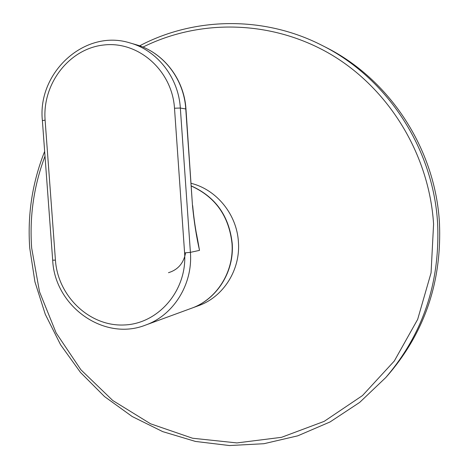 <?xml version="1.0" encoding="UTF-8"?>
<svg xmlns="http://www.w3.org/2000/svg" width="469" height="469" viewBox="0 0 469 469"><rect width="100%" height="100%" fill="white"/><g stroke="black" fill="none" stroke-linecap="round" stroke-linejoin="round"><path stroke-width="0.7" d="M191.587 308.221L191.704 308.18C216.918 299.351 234.465 271.639 232.196 243.27C229.095 215.898 215.464 196.792 191.311 185.941M439.447 222.968C435.373 148.579 389.241 78.78 325.252 47.023L321.892 45.317C386.72 77.491 433.497 148.268 437.63 223.707C440.151 282.936 422.85 334.233 385.723 377.604L388.215 374.778C424.855 331.97 441.933 281.365 439.447 222.968M42.386 120.633L42.38 120.586C37.186 72.408 85.024 28.451 130.212 43.001C157.402 50.541 178.531 77.69 180.336 108.034L190.396 252.351C192.988 284.249 173.507 315.309 145.542 325.093L191.469 308.268C216.701 299.433 234.26 271.703 231.985 243.317C228.907 216.039 215.353 196.951 191.317 186.046M197.549 239.331L199.513 250.37C196.394 236.575 194.055 221.673 192.495 205.662L185.765 108.908C183.989 78.991 163.136 52.211 136.291 44.766C163.335 52.282 184.188 79.138 185.959 108.966M174.497 108.228C172.135 70.467 138.378 40.809 103.766 45.001C69.107 48.641 42.169 83.892 45.106 120.152L55.43 260.137C57.845 296.138 89.38 326.494 123.88 324.988C158.405 324.032 187.459 290.288 184.598 252.891L174.497 108.228L180.336 108.034L185.959 109.007L192.495 205.662M168.471 272.694C177.962 269.798 183.672 263.173 185.589 252.832M45.006 156.154C33.85 185.771 29.406 216.397 31.663 248.025L39.507 291.753L56.139 332.931L80.897 369.754L112.8 400.544L150.549 423.788L192.542 438.228L236.909 442.918L281.535 437.319L324.167 421.373L362.484 395.572L394.3 361.019L417.662 319.383L431.064 272.87L433.585 224.076C429.141 154.031 388.578 88.272 330.27 54.058C271.774 19.997 199.982 18.678 142.957 47.105M191.704 308.18L198.586 305.659C223.385 296.971 240.638 269.763 238.416 241.916C236.857 214.444 216.572 189.54 191.129 183.338M196.546 234.002L199.513 250.37L190.396 252.351L184.598 252.891M55.43 260.137L52.686 260.178L42.38 120.586L45.106 120.152M145.542 325.093C103.79 341.655 54.703 306.187 52.686 260.178L52.686 260.154M321.892 45.317C263.713 15.547 194.242 17.013 139.627 45.839M44.655 151.387C32.332 182.453 27.354 214.685 29.74 248.072L34.923 281.799L45.282 314.3L60.589 344.774L80.492 372.439L104.534 396.575L132.158 416.501L162.714 431.621L195.444 441.435L229.493 445.55L263.941 443.709L297.797 435.818L330.053 421.953L359.688 402.39L385.723 377.604M130.212 43.001L136.291 44.766M197.607 239.63C195.497 229.722 193.855 218.39 192.677 205.645"/></g></svg>
